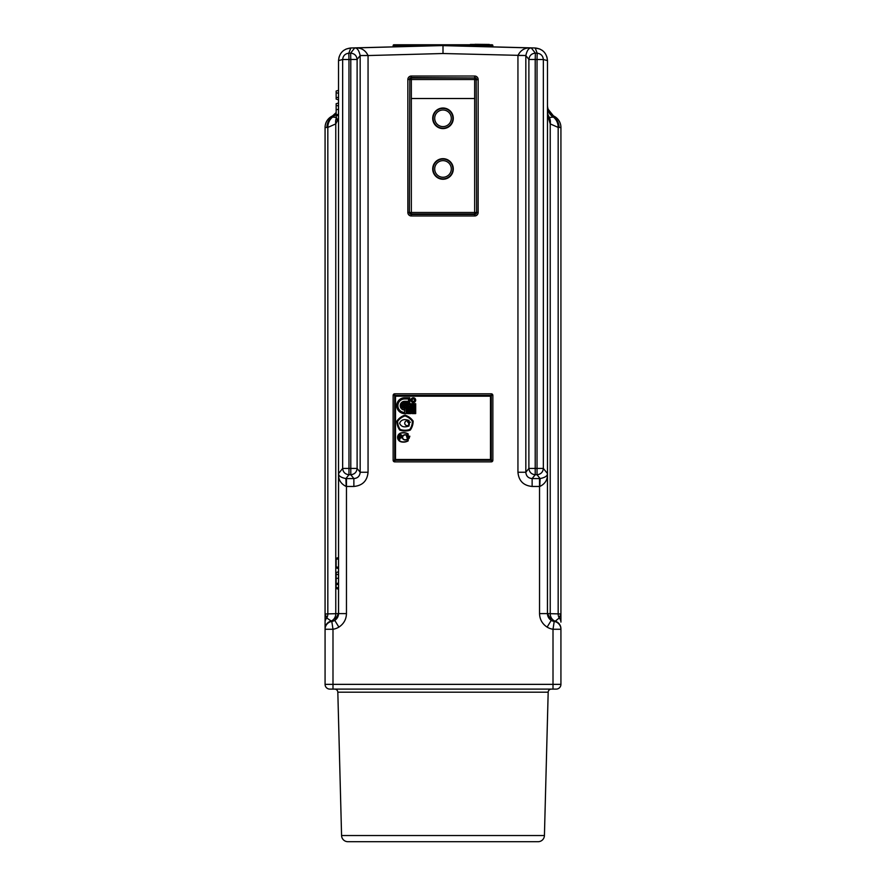 <?xml version="1.0" encoding="UTF-8"?>
<svg xmlns="http://www.w3.org/2000/svg" width="886" height="886" viewBox="0 0 886 886"><rect width="100%" height="100%" fill="white"/><g stroke="black" fill="none" stroke-linecap="round" stroke-linejoin="round"><path stroke-width="1.33" d="M548.179 692.188L337.821 692.188L341.575 835.531A6.335 6.335 0 0 0 347.899 841.7L538.101 841.7A6.335 6.335 0 0 0 544.425 835.531L548.179 692.188A3.167 3.167 0 0 1 551.347 689.109M337.821 692.188A3.167 3.167 0 0 0 334.653 689.109M336.148 567.738L336.148 558.269L338.53 557.549M338.53 589.201L336.148 588.481L336.148 578.569L338.53 578.037M338.53 99.819L336.148 99.099L336.148 91.048L338.53 90.328M338.53 120.396L336.148 119.676L336.148 109.764L338.53 109.244M443 51.565L443 45.563L350.812 47.977L348.807 53.204L350.623 53.16L354.71 47.944C360.857 47.456 365.298 49.959 368.055 55.475L360.17 55.519C358.963 50.347 357.147 47.822 354.71 47.944L443 45.563L535.188 47.977L537.193 53.204L535.377 53.16L531.29 47.944C525.143 47.456 520.702 49.959 517.945 55.475L525.83 55.519C527.037 50.347 528.853 47.822 531.29 47.944L443 45.629L443 53.514L525.83 55.519L528.887 59.462L528.887 468.417L525.83 472.249L525.83 55.552M394.724 461.872L491.276 461.872A1.584 1.584 0 0 0 492.86 460.288L492.86 395.389A1.584 1.584 0 0 0 491.276 393.805L394.724 393.805L394.724 460.288L491.276 460.288L491.276 395.389L393.14 395.389L393.14 460.288L394.724 460.288L394.724 461.872A1.584 1.584 0 0 1 393.14 460.288M393.14 395.389A1.584 1.584 0 0 1 394.724 393.805M517.945 472.249C518.764 480.876 523.493 485.617 532.132 486.458L532.132 478.573C528.266 478.219 526.162 476.103 525.83 472.249L517.945 472.249L517.945 55.552M368.055 472.249C367.236 480.876 362.507 485.617 353.868 486.458L353.868 478.573C357.734 478.219 359.838 476.103 360.17 472.249L360.17 55.552L357.113 59.462L357.113 468.417L360.17 472.249L368.055 472.249L368.055 55.552L360.17 55.552M336.591 117.484L332.627 117.063A12.659 11.551 86.1 0 0 327.831 127.418L325.073 127.473L325.073 629.259L325.073 613.965L338.53 613.61L338.53 60.602L342.649 59.506L342.649 468.417C343.07 472.205 345.175 474.309 348.973 474.73L345.894 478.584L353.868 478.573L350.79 474.73L348.973 474.73L348.973 468.417L350.79 468.417L350.79 59.462L348.973 59.506L348.973 468.417L342.649 468.417L338.563 473.534C338.419 475.86 340.866 477.543 345.894 478.584L346.182 486.458C340.745 483.834 338.208 479.525 338.563 473.534L338.563 613.61L334.753 620.366L338.53 613.61L346.459 613.61C346.271 619.414 343.735 623.91 338.884 627.111L334.753 620.366M556.175 689.109A4.751 4.751 0 0 0 560.927 684.357A4.751 4.751 0 0 1 556.175 689.109L329.825 689.109A4.751 4.751 0 0 1 325.073 684.357L325.073 629.259A7.919 7.919 0 0 1 331.796 621.44A7.919 7.919 0 0 0 338.53 613.61A7.919 7.919 0 0 1 331.796 621.44L332.992 629.259L332.992 684.357L560.927 684.357L560.927 629.259A7.919 7.919 0 0 0 554.204 621.44A7.919 7.919 0 0 1 547.47 613.61L547.47 60.602L543.351 59.506L543.351 468.417C542.93 472.205 540.825 474.309 537.027 474.73L540.106 478.584L532.132 478.573L535.21 474.73L537.027 474.73L537.027 468.417L535.21 468.417L535.21 59.462L537.027 59.506L537.027 468.417L543.351 468.417L547.437 473.534C547.581 475.86 545.134 477.543 540.106 478.584L539.818 486.458C545.255 483.834 547.792 479.525 547.437 473.534L547.437 613.61L551.247 620.366L547.47 613.61L539.541 613.61C539.729 619.414 542.265 623.91 547.116 627.111L551.247 620.366M337.677 120.142L335.772 123.896L327.831 127.418L327.831 613.876A7.919 7.221 88.5 0 1 326.801 617.985L331.796 621.44M350.856 47.977L346.105 49.04M343.956 50.247L343.026 50.967M339.061 56.992L338.53 60.636M350.812 47.977C343.336 48.896 339.238 53.105 338.53 60.602M353.868 486.458L346.182 486.458M336.148 113.851A12.659 12.249 0 0 1 332.627 117.063L332.361 116.808A12.659 11.917 88.5 0 0 326.945 127.44M336.148 113.397A12.659 12.393 0 0 1 332.361 116.808L331.796 116.287A12.659 12.659 0 0 0 325.073 127.473A12.659 12.659 0 0 1 331.796 116.287A12.659 12.659 0 0 0 336.148 112.489A12.659 12.659 0 0 1 331.796 116.287M336.148 118.58A12.659 10.754 46 0 0 335.772 123.896L335.772 613.666A7.919 7.221 88.5 0 1 330.766 621.208A7.919 7.863 0 0 0 325.073 628.75M338.242 615.704A7.919 7.919 0 0 1 338.031 616.379A7.919 7.919 0 0 0 338.242 615.704M325.073 613.965L326.801 617.985A7.919 6.601 0 0 0 325.073 622.105M560.927 628.75A7.919 7.863 180 0 0 555.234 621.208L559.199 617.985A7.919 7.221 91.5 0 1 558.169 613.876L560.927 613.965L559.199 617.985A7.919 6.601 180 0 1 560.927 622.105L560.927 127.473L558.169 127.418A12.659 11.551 93.9 0 0 553.373 117.063L553.639 116.808A12.659 11.917 91.5 0 1 559.055 127.44M547.47 111.071A12.659 12.072 180 0 0 549.409 117.484L547.47 114.781L550.228 123.896L558.169 127.418L558.169 613.876L547.47 613.61A7.919 7.919 0 0 0 554.204 621.44L553.008 629.259L553.008 689.109M535.144 47.977L539.895 49.04M542.044 50.247L542.974 50.967M546.939 56.992L547.47 60.636M535.188 47.977C542.664 48.896 546.762 53.105 547.47 60.602M532.132 486.458L539.818 486.458M554.204 116.287A12.659 12.659 0 0 1 547.47 105.102A12.659 12.659 0 0 0 554.204 116.287A12.659 12.659 0 0 1 560.927 127.473A12.659 12.659 0 0 0 554.204 116.287L553.639 116.808A12.659 12.393 180 0 1 547.47 106.176L547.725 107.594M547.47 106.708A12.659 12.249 180 0 0 553.373 117.063L549.409 117.484A12.659 10.754 134 0 1 550.228 123.896L550.228 613.666A7.919 7.221 91.5 0 0 555.234 621.208L554.204 621.44M547.758 615.704A7.919 7.919 0 0 0 547.969 616.379A7.919 7.919 0 0 1 547.758 615.704M537.071 841.7L348.929 841.7M336.148 109.764L336.148 105.301L338.53 106.032M336.148 105.301L336.148 103.717L338.53 102.986M336.148 92.642L338.53 93.362M336.148 578.569L336.148 574.106L338.53 574.837M336.148 574.106L336.148 572.522L338.53 571.791M477 79.773L474.663 79.518L474.663 214.013L411.337 214.013A1.528 1.528 0 0 1 409.808 212.485L411.337 212.485L411.337 215.974L474.663 215.974L474.663 214.013A1.528 1.528 0 0 0 476.192 212.485L411.337 212.485L411.337 79.518L409.808 79.518A1.528 1.528 0 0 1 411.337 77.99L411.337 76.03L474.663 76.03A3.489 3.489 0 0 1 478.152 79.518L476.624 79.518A1.96 1.96 0 0 0 474.663 77.558L474.663 76.03M474.663 215.974A3.489 3.489 0 0 0 478.152 212.485L476.624 212.485L476.192 79.518A1.528 1.528 0 0 0 474.663 77.99L411.337 77.558A1.96 1.96 0 0 0 409.376 79.518L407.848 79.518A3.489 3.489 0 0 1 411.337 76.03M329.825 689.109A4.751 4.751 0 0 1 325.073 684.357L332.992 684.357L332.992 689.109M394.746 46.825L394.724 46.039L412.765 45.563L393.14 45.563A0.786 0.786 0 0 1 393.927 44.776L492.073 44.776A0.786 0.786 0 0 1 492.86 45.563L473.235 45.563L491.276 46.039L491.254 46.825M493.635 46.892A0.786 0.786 0 0 1 492.86 46.105A0.786 0.786 0 0 0 493.635 46.892M393.14 46.105A0.786 0.786 0 0 1 392.365 46.892A0.786 0.786 0 0 0 393.14 46.105M412.787 46.36L412.765 45.563L443 45.175L473.235 45.563L473.213 46.36M443 179.249A10.289 10.289 0 0 0 453.289 168.96A10.289 10.289 0 0 0 443 158.672A10.289 10.289 0 0 0 432.711 168.96A10.289 10.289 0 0 0 443 179.249M443 128.592A10.289 10.289 0 0 0 453.289 118.303A10.289 10.289 0 0 0 443 108.014A10.289 10.289 0 0 0 432.711 118.303A10.289 10.289 0 0 0 443 128.592M447.939 126.875A9.89 9.89 0 0 1 434.428 123.243A9.89 9.89 0 0 1 438.061 109.731A9.89 9.89 0 0 1 451.572 113.364A9.89 9.89 0 0 1 447.939 126.875M438.858 111.104A8.306 8.306 0 0 0 435.801 122.445A8.306 8.306 0 0 0 447.142 125.502A8.306 8.306 0 0 0 450.199 114.15A8.306 8.306 0 0 0 438.858 111.104M447.939 177.532A9.89 9.89 0 0 1 434.428 173.9A9.89 9.89 0 0 1 438.061 160.388A9.89 9.89 0 0 1 451.572 164.021A9.89 9.89 0 0 1 447.939 177.532M438.858 161.75A8.306 8.306 0 0 0 435.801 173.102A8.306 8.306 0 0 0 447.142 176.159A8.306 8.306 0 0 0 450.199 164.807A8.306 8.306 0 0 0 438.858 161.75M397.581 437.385A4.574 4.574 0 0 0 400.904 441.782A9.381 9.381 0 0 0 408.18 440.863L408.18 439.002A6.844 6.844 0 0 1 405.057 439.777A2.403 2.403 0 0 1 402.643 437.385A2.403 2.403 0 0 1 405.057 434.982A6.844 6.844 0 0 1 408.18 435.757L408.18 433.896A9.381 9.381 0 0 0 400.904 432.977A4.574 4.574 0 0 0 397.581 437.385M400.97 433.21A4.33 4.33 0 0 0 400.97 441.549A9.148 9.148 0 0 0 407.937 440.73L407.937 439.367A7.055 7.055 0 0 1 405.057 439.999A2.625 2.625 0 0 1 402.421 437.385A2.625 2.625 0 0 1 405.057 434.76A7.055 7.055 0 0 1 407.937 435.391L407.937 434.04A9.148 9.148 0 0 0 400.97 433.21M412.134 400.14A1.185 1.185 0 0 0 413.319 401.325A1.185 1.185 0 0 0 414.504 400.14A1.185 1.185 0 0 0 413.319 398.955A1.185 1.185 0 0 0 412.134 400.14M415.689 400.14A2.37 2.37 0 0 0 413.319 397.77A2.37 2.37 0 0 0 410.949 400.14A2.37 2.37 0 0 0 413.319 402.521A2.37 2.37 0 0 0 415.689 400.14M403.828 409.963A4.352 4.352 0 0 1 404.614 401.325L408.568 401.325L408.568 398.955L404.614 398.955A6.723 6.723 0 0 0 397.892 405.677A6.723 6.723 0 0 0 404.614 412.411L405.013 406.076L408.568 406.076L408.568 412.411L409.764 412.411L409.764 406.076L413.319 406.076L413.319 412.411L414.504 412.411L414.504 404.891L403.828 404.891L403.828 409.963M396.695 405.677A7.919 7.919 0 0 0 404.614 413.596L406.198 413.596L406.198 407.261L407.383 407.261L407.383 413.596L410.949 413.596L410.949 407.261L412.134 407.261L412.134 413.596L415.689 413.596L415.689 403.706L402.632 403.706L402.632 408.158A3.167 3.167 0 0 1 404.614 402.521L409.764 402.521L409.764 397.77L404.614 397.77A7.919 7.919 0 0 0 396.695 405.677M395.51 459.502L490.49 459.502L490.49 396.186L395.51 396.186L395.51 459.502M400.107 437.075A0.764 0.764 0 0 0 401.192 436.676A0.764 0.764 0 0 0 400.616 435.668A0.764 0.764 0 0 0 399.719 436.421L399.719 440.032A0.952 0.952 0 0 1 398.778 439.079L398.778 436.421A1.706 1.706 0 0 1 400.605 434.716A1.706 1.706 0 0 1 402.178 436.676A1.706 1.706 0 0 1 400.107 438.094L400.107 437.075M406.752 436.898L409.598 436.421L408.789 436.898L408.789 438.326L407.56 438.326L407.56 436.898L406.752 436.898M406.519 436.189L409.841 436.189L409.033 438.559L407.316 438.559L406.519 436.189M413.153 421.116A15.583 15.583 0 0 0 405.013 415.146A15.583 15.583 0 0 0 396.862 421.116A15.583 15.583 0 0 0 399.708 430.075A15.583 15.583 0 0 0 410.307 430.075A15.583 15.583 0 0 0 413.153 421.116M405.013 415.933A14.829 14.829 0 0 0 397.615 421.348A14.829 14.829 0 0 0 400.184 429.455A14.829 14.829 0 0 0 409.83 429.455A14.829 14.829 0 0 0 412.411 421.348A14.829 14.829 0 0 0 405.013 415.933M409.011 420.496L409.011 421.116C403.329 419.244 403.329 427.24 409.011 425.369L409.011 425.989C404.204 427.728 401.081 426.808 399.619 423.242C401.081 419.676 404.204 418.757 409.011 420.496M408.69 424.582L409.332 424.582L409.332 422.677L410.417 422.135L407.615 422.135L408.69 422.677L408.69 424.582M470.311 44.455L475.051 44.455M475.051 44.3L489.305 44.455M490.49 44.776L395.51 44.776M341.575 835.531L544.425 835.531M336.148 587.684L338.53 587.684M336.148 97.737L338.53 97.227M336.148 118.879L338.53 118.879M411.337 79.518L474.663 79.518L474.663 77.99L411.337 77.99L411.337 79.518M547.116 627.111A15.826 15.826 0 0 0 553.008 629.259L560.927 629.259M539.541 478.573L539.541 613.61M443 53.514L368.055 55.552M346.459 478.573L346.459 613.61M338.884 627.111A15.826 15.826 0 0 1 332.992 629.259L325.073 629.259M411.337 215.974A3.489 3.489 0 0 1 407.848 212.485L407.848 79.518M478.152 212.485L478.152 79.518M357.113 59.462C356.659 55.608 354.5 53.503 350.623 53.16L350.79 59.462L357.113 59.462M348.807 53.204C345.097 53.692 343.048 55.796 342.649 59.506L348.973 59.506L348.807 53.204M357.113 468.417L350.79 468.417L350.79 474.73C354.588 474.309 356.693 472.205 357.113 468.417M528.887 59.462C529.341 55.608 531.5 53.503 535.377 53.16L535.21 59.462L528.887 59.462M537.193 53.204C540.903 53.692 542.952 55.796 543.351 59.506L537.027 59.506L537.193 53.204M528.887 468.417L535.21 468.417L535.21 474.73C531.412 474.309 529.307 472.205 528.887 468.417M336.148 114.892L338.53 114.205M336.148 115.656L338.53 115.656M336.148 583.697L338.53 583.01M336.148 584.461L338.53 584.461M336.148 567.106L338.53 567.106M336.148 559.066L338.53 559.066M474.663 79.518L476.192 79.518L476.624 212.485A1.96 1.96 0 0 1 474.663 214.445L411.337 214.445A1.96 1.96 0 0 1 409.376 212.485L409.808 79.518L409.376 212.485L407.848 212.485M394.724 44.776L394.724 45.563L393.14 45.563A0.786 0.786 0 0 1 393.927 44.776M492.073 44.776A0.786 0.786 0 0 1 492.86 45.563L491.276 45.563L491.276 44.776M492.86 460.288L491.276 460.288L491.276 461.872M491.276 393.805L491.276 395.389L492.86 395.389M411.337 98.512L474.663 98.512M335.949 112.766L332.726 115.745M553.385 115.822L548.19 109.288M336.148 567.904L338.53 568.624"/></g></svg>
